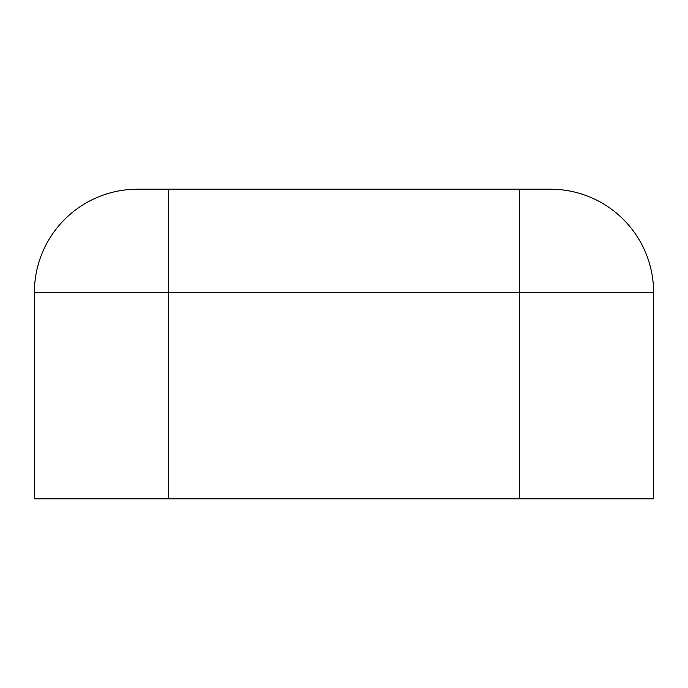<?xml version="1.0" encoding="UTF-8"?>
<svg xmlns="http://www.w3.org/2000/svg" width="688" height="688" viewBox="0 0 688 688"><rect width="100%" height="100%" fill="white"/><g stroke="black" fill="none" stroke-linecap="round" stroke-linejoin="round"><path stroke-width="1.03" d="M168.56 189.2L168.56 292.4L34.4 292.4A103.2 103.2 0 0 1 137.6 189.2A103.2 103.2 0 0 0 34.4 292.4A103.2 103.2 0 0 1 137.6 189.2L550.4 189.2A103.2 103.2 0 0 1 653.6 292.4L653.6 498.8L34.4 498.8L34.4 292.4L34.4 498.8M519.44 189.2L519.44 292.4L653.6 292.4L653.6 498.8M168.56 498.8L168.56 292.4L519.44 292.4L519.44 498.8"/></g></svg>
